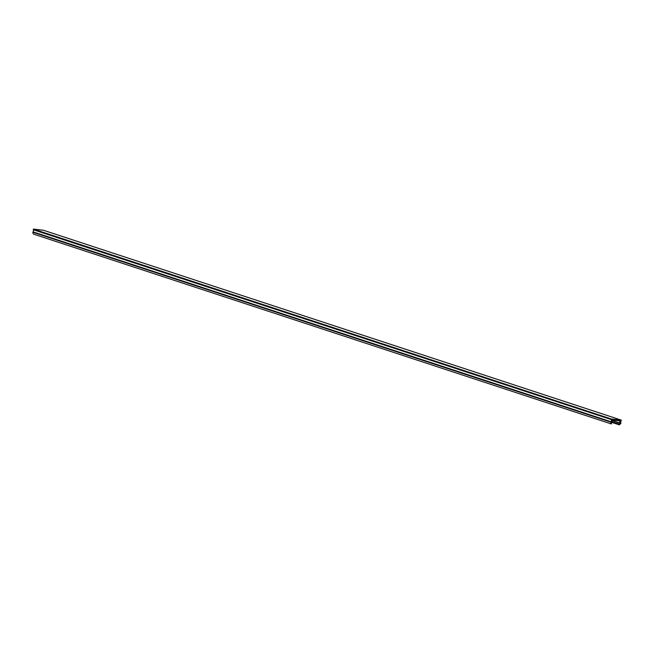 <?xml version="1.0" encoding="UTF-8"?>
<svg xmlns="http://www.w3.org/2000/svg" width="654" height="654" viewBox="0 0 654 654"><rect width="100%" height="100%" fill="white"/><g stroke="black" fill="none" stroke-linecap="round" stroke-linejoin="round"><path stroke-width="0.98" d="M619.64 422.95L620.156 423.383L619.338 424.855L620.973 423.252L620.515 422.86L621.3 420.113L611.335 418.993L33.362 229.096L33.264 229.734L611.572 419.664L611.228 421.814L33.264 231.925L32.7 232.195L33.387 234.067L611.351 423.956L612.381 420.015L619.967 420.865L619.64 422.95L612.299 420.538M611.335 418.993L611.228 419.623M33.591 229.84L33.264 231.925M611.228 421.814L610.664 422.092L32.7 232.195M610.664 422.092L611.351 423.956M620.156 423.383L612.258 420.792M619.412 424.364L612.07 421.953M619.338 424.855L611.596 422.312M621.3 420.113L43.336 230.224L33.362 229.096"/></g></svg>
